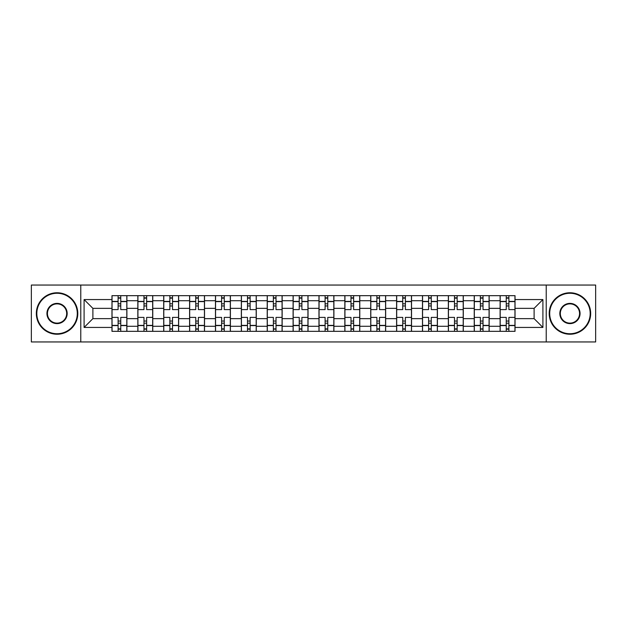 <?xml version="1.0" encoding="UTF-8"?>
<svg xmlns="http://www.w3.org/2000/svg" width="627" height="627" viewBox="0 0 627 627"><rect width="100%" height="100%" fill="white"/><g stroke="black" fill="none" stroke-linecap="round" stroke-linejoin="round"><path stroke-width="0.94" d="M546.219 341.95L595.65 341.95L595.65 285.05L31.35 285.05L31.35 341.95L546.219 341.95L546.219 285.05M137.838 331.33L137.838 300.725L126.889 300.725L126.889 331.33M126.889 300.725L126.889 295.67M137.838 300.725L137.838 295.67M152.769 295.67L152.769 331.33M163.718 331.33L163.718 295.67M178.648 295.67L178.648 331.33M189.589 331.33L189.589 295.67M204.52 295.67L204.52 331.33M215.469 331.33L215.469 295.67M230.399 295.67L230.399 331.33M241.348 331.33L241.348 295.67M256.271 295.67L256.271 331.33M267.22 331.33L267.22 295.67M282.15 295.67L282.15 331.33M293.099 331.33L293.099 295.67M308.029 295.67L308.029 331.33M318.971 331.33L318.971 295.67M333.901 295.67L333.901 331.33M344.85 331.33L344.85 295.67M359.78 295.67L359.78 331.33M370.729 331.33L370.729 295.67M385.652 295.67L385.652 331.33M396.601 331.33L396.601 295.67M411.531 295.67L411.531 331.33M422.48 331.33L422.48 295.67M437.411 295.67L437.411 331.33M448.352 331.33L448.352 295.67M463.282 295.67L463.282 331.33M474.231 331.33L474.231 295.67M489.162 295.67L489.162 331.33M500.111 331.33L500.111 295.67M500.111 318.641L489.162 318.641M474.231 318.641L463.282 318.641M448.352 318.641L437.411 318.641M422.48 318.641L411.531 318.641M396.601 318.641L385.652 318.641M370.729 318.641L359.78 318.641M344.85 318.641L333.901 318.641M318.971 318.641L308.029 318.641M293.099 318.641L282.15 318.641M267.22 318.641L256.271 318.641M241.348 318.641L230.399 318.641M215.469 318.641L204.52 318.641M189.589 318.641L178.648 318.641M163.718 318.641L152.769 318.641M137.838 318.641L126.889 318.641M500.111 308.359L489.162 308.359M474.231 308.359L463.282 308.359M448.352 308.359L437.411 308.359M422.48 308.359L411.531 308.359M396.601 308.359L385.652 308.359M370.729 308.359L359.78 308.359M344.85 308.359L333.901 308.359M318.971 308.359L308.029 308.359M293.099 308.359L282.15 308.359M267.22 308.359L256.271 308.359M241.348 308.359L230.399 308.359M215.469 308.359L204.52 308.359M189.589 308.359L178.648 308.359M163.718 308.359L152.769 308.359M137.838 308.359L126.889 308.359M92.89 318.641L111.967 318.641L111.967 308.359L92.89 308.359L92.89 318.641L84.096 327.435L84.096 299.565L111.967 299.565L111.967 308.359M515.033 308.359L515.033 318.641L534.11 318.641L534.11 308.359L515.033 308.359L515.033 295.67L111.967 295.67L111.967 299.565M515.033 299.565L542.904 299.565L542.904 327.435L515.033 327.435L515.033 318.641M111.967 318.641L111.967 331.33L515.033 331.33L515.033 327.435M111.967 327.435L84.096 327.435M80.781 341.95L80.781 285.05M120.752 328.846L118.103 328.846M118.103 298.154L120.752 298.154M146.632 328.846L143.975 328.846M143.975 298.154L146.632 298.154M172.511 328.846L169.854 328.846M169.854 298.154L172.511 298.154M198.383 328.846L195.734 328.846M195.734 298.154L198.383 298.154M224.262 328.846L221.605 328.846M221.605 298.154L224.262 298.154M250.134 328.846L247.485 328.846M247.485 298.154L250.134 298.154M276.013 328.846L273.356 328.846M273.356 298.154L276.013 298.154M301.893 328.846L299.236 328.846M299.236 298.154L301.893 298.154M327.764 328.846L325.107 328.846M325.107 298.154L327.764 298.154M353.644 328.846L350.987 328.846M350.987 298.154L353.644 298.154M379.515 328.846L376.866 328.846M376.866 298.154L379.515 298.154M405.395 328.846L402.738 328.846M402.738 298.154L405.395 298.154M431.266 328.846L428.617 328.846M428.617 298.154L431.266 298.154M457.146 328.846L454.489 328.846M454.489 298.154L457.146 298.154M483.025 328.846L480.368 328.846M480.368 298.154L483.025 298.154M508.897 328.846L506.248 328.846M506.248 298.154L508.897 298.154M84.096 299.565L92.89 308.359M534.11 318.641L542.904 327.435M534.11 308.359L542.904 299.565M126.811 331.33L126.811 309.605L120.752 309.605L120.752 295.67M118.103 295.67L118.103 309.605L112.045 309.605L112.045 295.67M126.811 309.605L126.811 295.67M112.045 331.33L112.045 317.395L118.103 317.395L118.103 331.33M120.752 331.33L120.752 317.395L126.811 317.395M118.103 305.952L120.752 305.952M112.045 317.395L112.045 309.605M120.752 321.048L118.103 321.048M120.752 329.175L118.103 329.175M118.103 323.203L120.752 323.203M120.752 303.797L118.103 303.797M118.103 297.825L120.752 297.825M152.682 331.33L152.682 309.605L146.632 309.605L146.632 295.67M143.975 295.67L143.975 309.605L137.924 309.605L137.924 295.67M152.682 309.605L152.682 295.67M137.924 331.33L137.924 317.395L143.975 317.395L143.975 331.33M146.632 331.33L146.632 317.395L152.682 317.395M143.975 305.952L146.632 305.952M137.924 317.395L137.924 309.605M146.632 321.048L143.975 321.048M146.632 329.175L143.975 329.175M143.975 323.203L146.632 323.203M146.632 303.797L143.975 303.797M143.975 297.825L146.632 297.825M178.562 331.33L178.562 309.605L172.511 309.605L172.511 295.67M169.854 295.67L169.854 309.605L163.796 309.605L163.796 295.67M178.562 309.605L178.562 295.67M163.796 331.33L163.796 317.395L169.854 317.395L169.854 331.33M172.511 331.33L172.511 317.395L178.562 317.395M169.854 305.952L172.511 305.952M163.796 317.395L163.796 309.605M172.511 321.048L169.854 321.048M172.511 329.175L169.854 329.175M169.854 323.203L172.511 323.203M172.511 303.797L169.854 303.797M169.854 297.825L172.511 297.825M204.441 331.33L204.441 309.605L198.383 309.605L198.383 295.67M195.734 295.67L195.734 309.605L189.675 309.605L189.675 295.67M204.441 309.605L204.441 295.67M189.675 331.33L189.675 317.395L195.734 317.395L195.734 331.33M198.383 331.33L198.383 317.395L204.441 317.395M195.734 305.952L198.383 305.952M189.675 317.395L189.675 309.605M198.383 321.048L195.734 321.048M198.383 329.175L195.734 329.175M195.734 323.203L198.383 323.203M198.383 303.797L195.734 303.797M195.734 297.825L198.383 297.825M230.313 331.33L230.313 309.605L224.262 309.605L224.262 295.67M221.605 295.67L221.605 309.605L215.555 309.605L215.555 295.67M230.313 309.605L230.313 295.67M215.555 331.33L215.555 317.395L221.605 317.395L221.605 331.33M224.262 331.33L224.262 317.395L230.313 317.395M221.605 305.952L224.262 305.952M215.555 317.395L215.555 309.605M224.262 321.048L221.605 321.048M224.262 329.175L221.605 329.175M221.605 323.203L224.262 323.203M224.262 303.797L221.605 303.797M221.605 297.825L224.262 297.825M256.192 331.33L256.192 309.605L250.134 309.605L250.134 295.67M247.485 295.67L247.485 309.605L241.426 309.605L241.426 295.67M256.192 309.605L256.192 295.67M241.426 331.33L241.426 317.395L247.485 317.395L247.485 331.33M250.134 331.33L250.134 317.395L256.192 317.395M247.485 305.952L250.134 305.952M241.426 317.395L241.426 309.605M250.134 321.048L247.485 321.048M250.134 329.175L247.485 329.175M247.485 323.203L250.134 323.203M250.134 303.797L247.485 303.797M247.485 297.825L250.134 297.825M57.057 333.736A20.236 20.236 0 0 0 77.293 313.5A20.236 20.236 0 0 0 57.057 293.264A20.236 20.236 0 0 0 36.821 313.5A20.236 20.236 0 0 0 57.057 333.736M57.057 292.762A20.738 20.738 0 0 1 77.795 313.5A20.738 20.738 0 0 1 57.057 334.238A20.738 20.738 0 0 1 36.327 313.5A20.738 20.738 0 0 1 57.057 292.762M57.057 323.618A10.118 10.118 0 0 1 46.939 313.5A10.118 10.118 0 0 1 57.057 303.382A10.118 10.118 0 0 1 67.175 313.5A10.118 10.118 0 0 1 57.057 323.618M57.057 303.876A9.624 9.624 0 0 0 47.44 313.5A9.624 9.624 0 0 0 57.057 323.124A9.624 9.624 0 0 0 66.681 313.5A9.624 9.624 0 0 0 57.057 303.876M569.943 333.736A20.236 20.236 0 0 0 590.179 313.5A20.236 20.236 0 0 0 569.943 293.264A20.236 20.236 0 0 0 549.707 313.5A20.236 20.236 0 0 0 569.943 333.736M569.943 292.762A20.738 20.738 0 0 1 590.673 313.5A20.738 20.738 0 0 1 569.943 334.238A20.738 20.738 0 0 1 549.205 313.5A20.738 20.738 0 0 1 569.943 292.762M569.943 323.618A10.118 10.118 0 0 1 559.825 313.5A10.118 10.118 0 0 1 569.943 303.382A10.118 10.118 0 0 1 580.061 313.5A10.118 10.118 0 0 1 569.943 323.618M569.943 303.876A9.624 9.624 0 0 0 560.319 313.5A9.624 9.624 0 0 0 569.943 323.124A9.624 9.624 0 0 0 579.56 313.5A9.624 9.624 0 0 0 569.943 303.876M282.064 331.33L282.064 309.605L276.013 309.605L276.013 295.67M273.356 295.67L273.356 309.605L267.306 309.605L267.306 295.67M282.064 309.605L282.064 295.67M267.306 331.33L267.306 317.395L273.356 317.395L273.356 331.33M276.013 331.33L276.013 317.395L282.064 317.395M273.356 305.952L276.013 305.952M267.306 317.395L267.306 309.605M276.013 321.048L273.356 321.048M276.013 329.175L273.356 329.175M273.356 323.203L276.013 323.203M276.013 303.797L273.356 303.797M273.356 297.825L276.013 297.825M307.943 331.33L307.943 309.605L301.893 309.605L301.893 295.67M299.236 295.67L299.236 309.605L293.177 309.605L293.177 295.67M307.943 309.605L307.943 295.67M293.177 331.33L293.177 317.395L299.236 317.395L299.236 331.33M301.893 331.33L301.893 317.395L307.943 317.395M299.236 305.952L301.893 305.952M293.177 317.395L293.177 309.605M301.893 321.048L299.236 321.048M301.893 329.175L299.236 329.175M299.236 323.203L301.893 323.203M301.893 303.797L299.236 303.797M299.236 297.825L301.893 297.825M333.823 331.33L333.823 309.605L327.764 309.605L327.764 295.67M325.107 295.67L325.107 309.605L319.057 309.605L319.057 295.67M333.823 309.605L333.823 295.67M319.057 331.33L319.057 317.395L325.107 317.395L325.107 331.33M327.764 331.33L327.764 317.395L333.823 317.395M325.107 305.952L327.764 305.952M319.057 317.395L319.057 309.605M327.764 321.048L325.107 321.048M327.764 329.175L325.107 329.175M325.107 323.203L327.764 323.203M327.764 303.797L325.107 303.797M325.107 297.825L327.764 297.825M359.694 331.33L359.694 309.605L353.644 309.605L353.644 295.67M350.987 295.67L350.987 309.605L344.936 309.605L344.936 295.67M359.694 309.605L359.694 295.67M344.936 331.33L344.936 317.395L350.987 317.395L350.987 331.33M353.644 331.33L353.644 317.395L359.694 317.395M350.987 305.952L353.644 305.952M344.936 317.395L344.936 309.605M353.644 321.048L350.987 321.048M353.644 329.175L350.987 329.175M350.987 323.203L353.644 323.203M353.644 303.797L350.987 303.797M350.987 297.825L353.644 297.825M385.574 331.33L385.574 309.605L379.515 309.605L379.515 295.67M376.866 295.67L376.866 309.605L370.808 309.605L370.808 295.67M385.574 309.605L385.574 295.67M370.808 331.33L370.808 317.395L376.866 317.395L376.866 331.33M379.515 331.33L379.515 317.395L385.574 317.395M376.866 305.952L379.515 305.952M370.808 317.395L370.808 309.605M379.515 321.048L376.866 321.048M379.515 329.175L376.866 329.175M376.866 323.203L379.515 323.203M379.515 303.797L376.866 303.797M376.866 297.825L379.515 297.825M411.445 331.33L411.445 309.605L405.395 309.605L405.395 295.67M402.738 295.67L402.738 309.605L396.687 309.605L396.687 295.67M411.445 309.605L411.445 295.67M396.687 331.33L396.687 317.395L402.738 317.395L402.738 331.33M405.395 331.33L405.395 317.395L411.445 317.395M402.738 305.952L405.395 305.952M396.687 317.395L396.687 309.605M405.395 321.048L402.738 321.048M405.395 329.175L402.738 329.175M402.738 323.203L405.395 323.203M405.395 303.797L402.738 303.797M402.738 297.825L405.395 297.825M437.325 331.33L437.325 309.605L431.266 309.605L431.266 295.67M428.617 295.67L428.617 309.605L422.559 309.605L422.559 295.67M437.325 309.605L437.325 295.67M422.559 331.33L422.559 317.395L428.617 317.395L428.617 331.33M431.266 331.33L431.266 317.395L437.325 317.395M428.617 305.952L431.266 305.952M422.559 317.395L422.559 309.605M431.266 321.048L428.617 321.048M431.266 329.175L428.617 329.175M428.617 323.203L431.266 323.203M431.266 303.797L428.617 303.797M428.617 297.825L431.266 297.825M463.204 331.33L463.204 309.605L457.146 309.605L457.146 295.67M454.489 295.67L454.489 309.605L448.438 309.605L448.438 295.67M463.204 309.605L463.204 295.67M448.438 331.33L448.438 317.395L454.489 317.395L454.489 331.33M457.146 331.33L457.146 317.395L463.204 317.395M454.489 305.952L457.146 305.952M448.438 317.395L448.438 309.605M457.146 321.048L454.489 321.048M457.146 329.175L454.489 329.175M454.489 323.203L457.146 323.203M457.146 303.797L454.489 303.797M454.489 297.825L457.146 297.825M489.076 331.33L489.076 309.605L483.025 309.605L483.025 295.67M480.368 295.67L480.368 309.605L474.318 309.605L474.318 295.67M489.076 309.605L489.076 295.67M474.318 331.33L474.318 317.395L480.368 317.395L480.368 331.33M483.025 331.33L483.025 317.395L489.076 317.395M480.368 305.952L483.025 305.952M474.318 317.395L474.318 309.605M483.025 321.048L480.368 321.048M483.025 329.175L480.368 329.175M480.368 323.203L483.025 323.203M483.025 303.797L480.368 303.797M480.368 297.825L483.025 297.825M514.955 331.33L514.955 309.605L508.897 309.605L508.897 295.67M506.248 295.67L506.248 309.605L500.189 309.605L500.189 295.67M514.955 309.605L514.955 295.67M500.189 331.33L500.189 317.395L506.248 317.395L506.248 331.33M508.897 331.33L508.897 317.395L514.955 317.395M506.248 305.952L508.897 305.952M500.189 317.395L500.189 309.605M508.897 321.048L506.248 321.048M508.897 329.175L506.248 329.175M506.248 323.203L508.897 323.203M508.897 303.797L506.248 303.797M506.248 297.825L508.897 297.825M474.231 300.725L463.282 300.725M448.352 300.725L437.411 300.725M422.48 300.725L411.531 300.725M396.601 300.725L385.652 300.725M370.729 300.725L359.78 300.725M344.85 300.725L333.901 300.725M318.971 300.725L308.029 300.725M293.099 300.725L282.15 300.725M267.22 300.725L256.271 300.725M241.348 300.725L230.399 300.725M215.469 300.725L204.52 300.725M189.589 300.725L178.648 300.725M163.718 300.725L152.769 300.725M500.111 300.725L489.162 300.725M474.231 326.275L463.282 326.275M448.352 326.275L437.411 326.275M422.48 326.275L411.531 326.275M396.601 326.275L385.652 326.275M370.729 326.275L359.78 326.275M344.85 326.275L333.901 326.275M318.971 326.275L308.029 326.275M293.099 326.275L282.15 326.275M267.22 326.275L256.271 326.275M241.348 326.275L230.399 326.275M215.469 326.275L204.52 326.275M189.589 326.275L178.648 326.275M163.718 326.275L152.769 326.275M137.838 326.275L126.889 326.275M500.111 326.275L489.162 326.275M126.811 301.391L120.752 301.391M118.103 301.391L112.045 301.391M118.103 301.611L112.045 301.611M118.103 325.389L112.045 325.389M118.103 325.609L112.045 325.609M126.811 325.609L120.752 325.609M126.811 301.611L120.752 301.611M126.811 325.389L120.752 325.389M152.682 301.391L146.632 301.391M143.975 301.391L137.924 301.391M143.975 301.611L137.924 301.611M143.975 325.389L137.924 325.389M143.975 325.609L137.924 325.609M152.682 325.609L146.632 325.609M152.682 301.611L146.632 301.611M152.682 325.389L146.632 325.389M178.562 301.391L172.511 301.391M169.854 301.391L163.796 301.391M169.854 301.611L163.796 301.611M169.854 325.389L163.796 325.389M169.854 325.609L163.796 325.609M178.562 325.609L172.511 325.609M178.562 301.611L172.511 301.611M178.562 325.389L172.511 325.389M204.441 301.391L198.383 301.391M195.734 301.391L189.675 301.391M195.734 301.611L189.675 301.611M195.734 325.389L189.675 325.389M195.734 325.609L189.675 325.609M204.441 325.609L198.383 325.609M204.441 301.611L198.383 301.611M204.441 325.389L198.383 325.389M230.313 301.391L224.262 301.391M221.605 301.391L215.555 301.391M221.605 301.611L215.555 301.611M221.605 325.389L215.555 325.389M221.605 325.609L215.555 325.609M230.313 325.609L224.262 325.609M230.313 301.611L224.262 301.611M230.313 325.389L224.262 325.389M256.192 301.391L250.134 301.391M247.485 301.391L241.426 301.391M247.485 301.611L241.426 301.611M247.485 325.389L241.426 325.389M247.485 325.609L241.426 325.609M256.192 325.609L250.134 325.609M256.192 301.611L250.134 301.611M256.192 325.389L250.134 325.389M282.064 301.391L276.013 301.391M273.356 301.391L267.306 301.391M273.356 301.611L267.306 301.611M273.356 325.389L267.306 325.389M273.356 325.609L267.306 325.609M282.064 325.609L276.013 325.609M282.064 301.611L276.013 301.611M282.064 325.389L276.013 325.389M307.943 301.391L301.893 301.391M299.236 301.391L293.177 301.391M299.236 301.611L293.177 301.611M299.236 325.389L293.177 325.389M299.236 325.609L293.177 325.609M307.943 325.609L301.893 325.609M307.943 301.611L301.893 301.611M307.943 325.389L301.893 325.389M333.823 301.391L327.764 301.391M325.107 301.391L319.057 301.391M325.107 301.611L319.057 301.611M325.107 325.389L319.057 325.389M325.107 325.609L319.057 325.609M333.823 325.609L327.764 325.609M333.823 301.611L327.764 301.611M333.823 325.389L327.764 325.389M359.694 301.391L353.644 301.391M350.987 301.391L344.936 301.391M350.987 301.611L344.936 301.611M350.987 325.389L344.936 325.389M350.987 325.609L344.936 325.609M359.694 325.609L353.644 325.609M359.694 301.611L353.644 301.611M359.694 325.389L353.644 325.389M385.574 301.391L379.515 301.391M376.866 301.391L370.808 301.391M376.866 301.611L370.808 301.611M376.866 325.389L370.808 325.389M376.866 325.609L370.808 325.609M385.574 325.609L379.515 325.609M385.574 301.611L379.515 301.611M385.574 325.389L379.515 325.389M411.445 301.391L405.395 301.391M402.738 301.391L396.687 301.391M402.738 301.611L396.687 301.611M402.738 325.389L396.687 325.389M402.738 325.609L396.687 325.609M411.445 325.609L405.395 325.609M411.445 301.611L405.395 301.611M411.445 325.389L405.395 325.389M437.325 301.391L431.266 301.391M428.617 301.391L422.559 301.391M428.617 301.611L422.559 301.611M428.617 325.389L422.559 325.389M428.617 325.609L422.559 325.609M437.325 325.609L431.266 325.609M437.325 301.611L431.266 301.611M437.325 325.389L431.266 325.389M463.204 301.391L457.146 301.391M454.489 301.391L448.438 301.391M454.489 301.611L448.438 301.611M454.489 325.389L448.438 325.389M454.489 325.609L448.438 325.609M463.204 325.609L457.146 325.609M463.204 301.611L457.146 301.611M463.204 325.389L457.146 325.389M489.076 301.391L483.025 301.391M480.368 301.391L474.318 301.391M480.368 301.611L474.318 301.611M480.368 325.389L474.318 325.389M480.368 325.609L474.318 325.609M489.076 325.609L483.025 325.609M489.076 301.611L483.025 301.611M489.076 325.389L483.025 325.389M514.955 301.391L508.897 301.391M506.248 301.391L500.189 301.391M506.248 301.611L500.189 301.611M506.248 325.389L500.189 325.389M506.248 325.609L500.189 325.609M514.955 325.609L508.897 325.609M514.955 301.611L508.897 301.611M514.955 325.389L508.897 325.389"/></g></svg>
